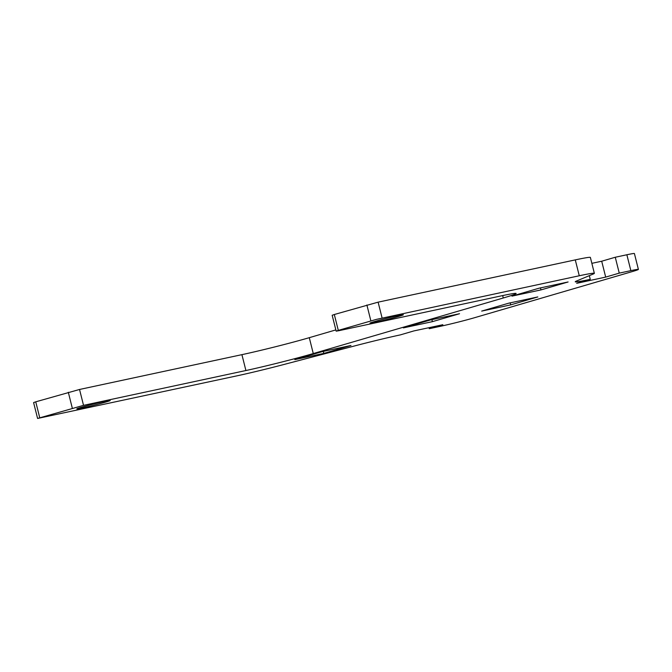 <?xml version="1.0" encoding="UTF-8"?>
<svg xmlns="http://www.w3.org/2000/svg" width="672" height="672" viewBox="0 0 672 672"><rect width="100%" height="100%" fill="white"/><g stroke="black" fill="none" stroke-linecap="round" stroke-linejoin="round"><path stroke-width="1.01" d="M104.924 401.352A17.195 0.63 -14.1 0 1 110.208 400.495A17.195 0.63 -14.1 0 1 100.237 403.595A17.195 0.63 -14.1 0 1 82.127 408.022A17.195 0.63 -14.1 0 1 76.843 408.878A17.195 0.63 -14.1 0 1 86.822 405.77A17.195 0.63 -14.1 0 1 104.924 401.352M398.068 315.63A17.195 0.63 -14.1 0 1 403.351 314.773A17.195 0.63 -14.1 0 1 393.38 317.873A17.195 0.63 -14.1 0 1 375.27 322.291A17.195 0.63 -14.1 0 1 369.986 323.148A17.195 0.63 -14.1 0 1 379.966 320.048A17.195 0.63 -14.1 0 1 398.068 315.63M591.856 263.332L601.7 261.223L615.266 257.25L619.256 273.126L630.857 270.64A24.57 0.899 -14.1 0 1 638.4 269.422A24.57 0.899 -14.1 0 1 631.966 271.673L474.541 317.713A24.57 0.899 -14.1 0 1 440.857 326.206L429.257 328.692L442.831 324.719L413.834 330.935L400.26 334.908A49.14 1.798 165.9 0 0 353.909 346.114L283.693 364.552A49.14 1.798 -14.1 0 1 237.275 375.774L37.59 418.454L83.53 405.342L245.91 370.532A49.14 1.798 165.9 0 0 313.278 353.556L503.278 297.99A49.14 1.798 165.9 0 0 516.138 293.479A49.14 1.798 165.9 0 0 501.052 295.924L338.671 330.733L336.16 331.145L338.302 330.389L376.412 319.376L579.272 275.764A49.14 1.798 -14.1 0 1 594.359 273.319A49.14 1.798 -14.1 0 1 593.124 274.067L576.475 281.03A49.14 1.798 165.9 0 0 575.24 281.778A49.14 1.798 165.9 0 0 590.26 279.342L589.336 275.654M335.849 329.91L309.288 337.68A49.14 1.798 -14.1 0 1 241.92 354.656L79.54 389.466L35.742 401.822L33.6 402.578L37.59 418.454M594.359 273.319L590.377 257.443A49.14 1.798 165.9 0 0 575.282 259.888L378.118 302.156L334.312 314.513L332.17 315.269L336.16 331.136M638.4 269.422L634.41 253.546A24.57 0.899 165.9 0 0 626.867 254.764L615.266 257.25M430.542 319.939L459.539 313.723L432.398 321.661L403.402 327.877L430.542 319.939M431.894 319.645L432.398 321.661M601.7 261.223L605.69 277.099L576.694 283.315L590.26 279.342M619.256 273.126L605.69 277.099M540.968 289.909L511.972 296.125L539.112 288.187L568.109 281.971L540.968 289.909L540.464 287.902M510.686 304.878L481.69 311.094L508.83 303.156L537.827 296.94L510.686 304.878L510.182 302.87M429.257 328.692L429.005 327.684M321.972 351.691L350.969 345.475L323.828 353.405L294.832 359.621L321.972 351.691M323.324 351.397L323.828 353.405M68.317 392.297L72.307 408.173M366.887 304.987L370.877 320.863M626.867 254.764L630.857 270.64M382.099 318.032L378.118 302.156M338.302 330.389L334.312 314.513M39.732 417.698L35.742 401.822M83.53 405.342L79.54 389.466M241.92 354.656L245.91 370.532M309.288 337.68L313.278 353.556M502.673 295.579L503.278 297.99M575.282 259.888L579.272 275.764"/></g></svg>
